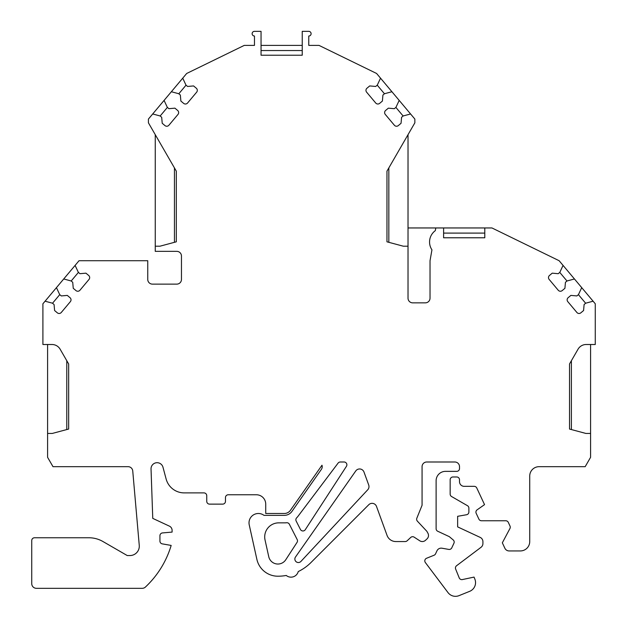 <?xml version="1.0" encoding="UTF-8"?>
<svg xmlns="http://www.w3.org/2000/svg" width="627" height="627" viewBox="0 0 627 627"><rect width="100%" height="100%" fill="white"/><g stroke="black" fill="none" stroke-linecap="round" stroke-linejoin="round"><path stroke-width="0.94" d="M176.312 171.147L174.447 167.903L174.447 242.32L176.312 241.818L176.312 171.147L148.419 122.821L148.411 119.075L152.698 113.973L160.104 115.956L161.695 117.296L162.221 123.292L164.948 125.58A2.806 2.806 0 0 0 168.906 125.235L177.997 114.412A2.806 2.806 0 0 0 177.645 110.454L174.917 108.157L168.922 108.683L167.323 107.35L164.086 100.398L171.351 91.738L178.758 93.721L180.349 95.061L180.874 101.065L183.609 103.353A2.806 2.806 0 0 0 187.567 103.008L196.651 92.177A2.806 2.806 0 0 0 196.306 88.219L193.571 85.93L187.575 86.455L185.976 85.115L182.739 78.171L186.674 73.477L244.256 45.395L254.468 45.395L254.468 36.029A2.343 2.343 0 0 1 252.132 33.693A2.343 2.343 0 0 1 254.468 31.35L261.044 31.35L261.044 55.223L302.238 55.223L302.238 31.35L308.766 31.35A2.343 2.343 0 0 1 311.11 33.693A2.343 2.343 0 0 1 308.766 36.029L308.774 45.395L319.018 45.395L376.6 73.477L414.862 119.075L414.862 122.821L386.961 171.147L386.961 241.818L403.341 246.207L408.02 246.207L408.02 298.162A4.679 4.679 0 0 0 412.707 302.849L425.341 302.849A4.679 4.679 0 0 0 430.028 298.162L430.028 260.714L431.948 249.828A14.045 14.045 0 0 1 435.326 230.642L435.804 227.954L443.602 227.954L443.602 237.782L443.602 233.103L484.789 233.103L484.789 237.782L484.789 227.954L491.944 227.954L559.127 260.714L595.266 303.781L595.266 344.505L586.159 344.505A9.366 9.366 0 0 0 578.047 349.184L569.52 363.966L569.52 429.056L585.9 433.445L590.579 433.445L590.579 457.318L585.179 466.676L539.095 466.676A9.366 9.366 0 0 0 529.729 476.042L529.729 541.579A9.366 9.366 0 0 1 520.371 550.937L509.108 550.937A4.679 4.679 0 0 1 504.868 548.233L502.337 542.81L509.931 528.522A2.806 2.806 0 0 0 510.002 526.022L508.301 522.377A2.806 2.806 0 0 0 505.754 520.755L481.442 520.755A2.806 2.806 0 0 1 478.903 519.132L476.183 513.317A2.806 2.806 0 0 1 477.123 509.829L484.538 504.633L476.763 487.963A2.806 2.806 0 0 0 474.216 486.34L464.192 486.34A4.679 4.679 0 0 1 459.513 481.661L459.513 479.788A2.806 2.806 0 0 0 456.707 476.975L452.96 476.975A2.806 2.806 0 0 0 450.155 479.788L450.155 494.084A2.806 2.806 0 0 0 451.558 496.513L467.476 505.699A2.806 2.806 0 0 1 468.878 508.136L468.878 511.977A2.806 2.806 0 0 1 466.559 514.743L457.639 516.311L457.639 526.884L480.219 537.41A4.679 4.679 0 0 1 482.915 541.65L482.915 543.538A4.679 4.679 0 0 1 481.058 547.277L456.558 565.742A2.806 2.806 0 0 0 455.641 569.042L459.215 577.875A2.806 2.806 0 0 0 462.397 579.567L474.043 577.099L474.866 579.136A9.366 9.366 0 0 1 469.694 591.324L458.995 595.65A9.366 9.366 0 0 1 448.007 592.601L425.372 562.56A2.806 2.806 0 0 1 426.564 558.265L434.072 555.232A2.806 2.806 0 0 0 435.569 553.813L436.948 550.843A4.679 4.679 0 0 1 442.004 548.217L448.752 549.409A2.806 2.806 0 0 0 451.785 547.826L453.924 543.248A2.806 2.806 0 0 0 453.18 539.91L449.293 536.641L437.732 531.257A2.806 2.806 0 0 1 436.11 528.71L436.11 480.721A9.366 9.366 0 0 1 445.468 471.363L456.707 471.363A2.806 2.806 0 0 0 459.513 468.549L459.513 466.676A4.679 4.679 0 0 0 454.834 461.997L426.744 461.997A4.679 4.679 0 0 0 422.065 466.676L422.065 505.284L416.845 518.2A2.806 2.806 0 0 0 417.402 521.17L426.877 531.328L427.912 533.209A4.679 4.679 0 0 1 427.011 538.899L425.514 540.294A4.679 4.679 0 0 1 419.776 540.803L414.165 537.159A2.806 2.806 0 0 0 410.716 537.457L407.135 540.795A2.806 2.806 0 0 1 405.214 541.556L395.849 541.556A9.366 9.366 0 0 1 387.047 535.395L376.498 506.412A4.679 4.679 0 0 0 368.794 504.704L310.992 562.505A46.813 46.813 0 0 1 298.248 571.558A7.493 7.493 0 0 1 286.257 575.461A46.813 46.813 0 0 1 277.894 576.213A21.53 21.53 0 0 1 256.874 559.339L249.232 524.877A9.366 9.366 0 0 1 263.991 515.363L284.29 515.363A9.366 9.366 0 0 0 291.963 511.373L321.377 469.364A4.679 4.679 0 0 0 321.988 465.226L290.426 510.3A7.493 7.493 0 0 1 284.29 513.489L265.723 513.489L265.723 504.132A9.366 9.366 0 0 0 256.357 494.766L228.275 494.766A2.806 2.806 0 0 0 225.469 497.572L225.469 501.318A2.806 2.806 0 0 1 222.656 504.132L209.551 504.132A2.806 2.806 0 0 1 206.745 501.318L206.745 495.698A2.806 2.806 0 0 0 203.932 492.893L184.22 492.893A18.724 18.724 0 0 1 166.131 479.012L162.973 467.201A6.074 6.074 0 0 0 151.036 468.98L152.761 518.38L169.4 526.139A4.679 4.679 0 0 1 172.104 530.387L172.104 532.088L162.495 532.926A2.806 2.806 0 0 0 159.932 535.724L159.932 541.093A2.806 2.806 0 0 0 162.252 543.86L171.163 545.427A93.619 93.619 0 0 1 145.409 587.06A4.679 4.679 0 0 1 142.11 588.322L36.421 588.322A4.687 4.687 0 0 1 31.734 583.635L31.734 540.576A2.806 2.806 0 0 1 34.548 537.762L88.901 537.762A28.09 28.09 0 0 1 102.946 541.524L127.242 555.553L129.93 555.553A9.366 9.366 -0 0 0 139.257 545.38L132.744 470.955A4.679 4.679 0 0 0 128.08 466.676L52.997 466.676L47.589 457.318L47.589 433.445L52.268 433.445L68.656 429.056L68.656 363.966L66.783 360.721L66.783 429.558L68.656 429.056M302.238 55.223L302.238 50.544L261.044 50.544M305.286 529.69L346.425 466.339A2.806 2.806 0 0 0 344.074 461.997L340.32 461.997A2.806 2.806 0 0 0 338.078 463.118L298.123 516.139A16.851 16.851 0 0 1 296.665 517.824A2.806 2.806 0 0 0 296.171 521.068L300.427 529.431A2.806 2.806 0 0 0 305.286 529.69M261.044 45.395L302.238 45.395M281.672 50.544L302.238 50.544M443.602 227.954L484.789 227.954M408.02 246.207L408.02 134.664M176.312 241.818L159.932 246.207L155.253 246.207L155.253 251.356L176.783 251.356A4.679 4.679 0 0 1 181.462 256.035L181.462 279.438A4.679 4.679 0 0 1 176.783 284.125L152.439 284.125A4.679 4.679 0 0 1 147.76 279.438L147.76 260.714L79.041 260.714L75.107 265.409L78.351 272.353L79.942 273.693L85.946 273.168L88.673 275.457A2.806 2.806 0 0 1 89.018 279.415L79.935 290.246A2.806 2.806 0 0 1 75.977 290.591L73.249 288.302L72.724 282.299L71.133 280.967L63.719 278.976L75.107 265.409M68.656 363.966L60.121 349.184A9.366 9.366 0 0 0 52.017 344.505L42.91 344.505L42.91 303.781L45.066 301.211L52.472 303.194L54.071 304.534L54.596 310.537L57.323 312.826A2.806 2.806 0 0 0 61.281 312.473L70.365 301.65A2.806 2.806 0 0 0 70.02 297.692L67.293 295.403L61.289 295.928L59.698 294.588L56.454 287.636L63.719 278.976M581.715 287.636L578.478 294.588L576.879 295.928L570.883 295.403L568.148 297.692A2.806 2.806 0 0 0 567.803 301.65L576.895 312.481A2.806 2.806 0 0 0 580.845 312.826L583.58 310.537L584.105 304.534L585.696 303.194L593.103 301.211M563.062 265.409L559.817 272.353L558.226 273.693L552.222 273.168L549.495 275.457A2.806 2.806 0 0 0 549.15 279.415L558.234 290.246A2.806 2.806 0 0 0 562.192 290.591L564.919 288.302L565.444 282.299L567.043 280.967L574.45 278.976M484.789 237.782L443.602 237.782M399.187 100.398L395.95 107.35L394.352 108.69L388.356 108.165L385.629 110.454A2.806 2.806 0 0 0 385.276 114.412L394.367 125.235A2.806 2.806 0 0 0 398.325 125.588L401.053 123.292L401.578 117.296L403.169 115.956L410.575 113.973M380.534 78.171L377.297 85.115L375.698 86.455L369.703 85.93L366.967 88.219A2.806 2.806 0 0 0 366.623 92.177L375.714 103.008A2.806 2.806 0 0 0 379.664 103.353L382.399 101.065L382.925 95.061L384.516 93.721L391.922 91.738M297.19 539.573A2.806 2.806 0 0 1 297.041 542.379L285.747 559.778A9.366 9.366 0 0 1 268.756 556.705L265.033 539.933A14.045 14.045 0 0 1 278.741 522.855L284.666 522.855A16.851 16.851 0 0 0 286.57 522.746A2.806 2.806 0 0 1 289.384 524.258L297.19 539.573M363.989 472.045A4.679 4.679 0 0 0 355.76 470.955L295.497 557.019A3.503 3.503 0 0 0 296.163 561.753A3.503 3.503 0 0 0 300.936 561.416L367.728 489.789A4.679 4.679 0 0 0 368.707 484.992L363.989 472.045M408.02 227.954L435.804 227.954M590.579 433.445L590.579 344.505M45.066 301.211L56.454 287.636M171.351 91.738L182.739 78.171M152.698 113.973L164.086 100.398M155.253 246.207L155.253 134.664M47.589 433.445L47.589 344.505M566.988 281.006L559.762 272.4M585.642 303.241L578.423 294.635M384.461 93.768L377.242 85.162M403.114 116.003L395.896 107.397M186.039 85.162L178.813 93.768M167.378 107.397L160.159 116.003M78.406 272.4L71.18 281.006M59.753 294.635L52.527 303.241M386.961 241.818L388.834 242.32L388.834 167.903L386.961 171.147M569.52 429.056L571.393 429.558L571.393 360.721L569.52 363.966"/></g></svg>

